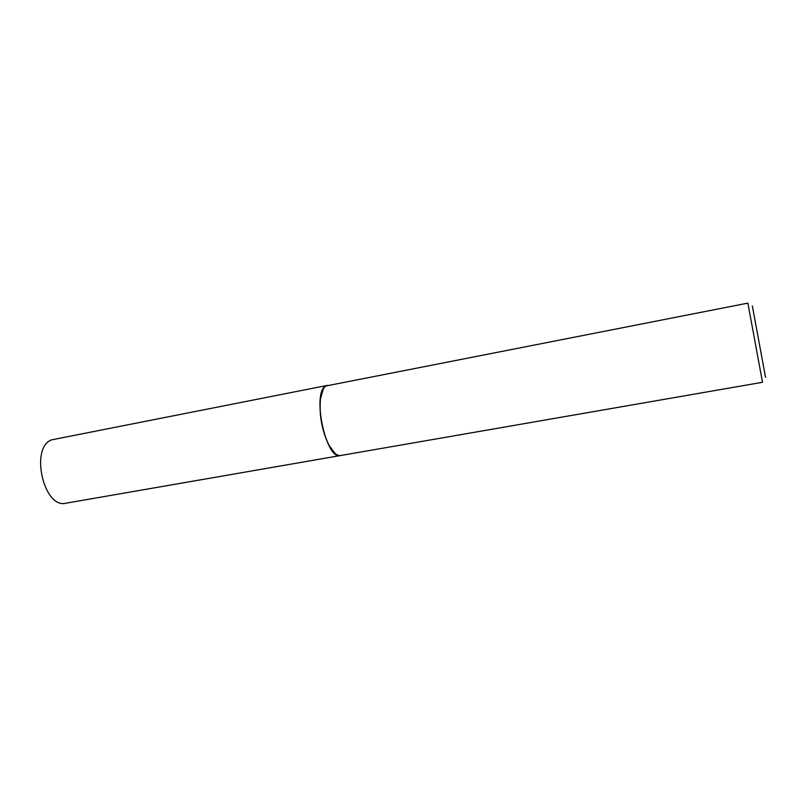 <?xml version="1.0" encoding="UTF-8"?>
<svg xmlns="http://www.w3.org/2000/svg" width="806" height="806" viewBox="0 0 806 806"><rect width="100%" height="100%" fill="white"/><g stroke="black" fill="none" stroke-linecap="round" stroke-linejoin="round"><path stroke-width="1.21" d="M327.488 385.379L51.745 439.824C29.661 447.179 43.665 509.201 65.961 503.196L340.464 455.551C325.866 460.458 311.519 392.089 325.946 385.973L327.558 385.369M323.236 389.147L320.355 399.242C319.126 415.302 321.957 430.606 328.848 445.154L335.145 453.556M326.098 385.943C323.236 387.736 321.352 392.129 320.445 399.111C319.206 415.241 322.047 430.626 328.979 445.244C332.979 452.579 336.868 456.005 340.616 455.521L762.516 382.286L747.877 303.116L326.098 385.943M752.351 305.948L765.539 377.329"/></g></svg>
